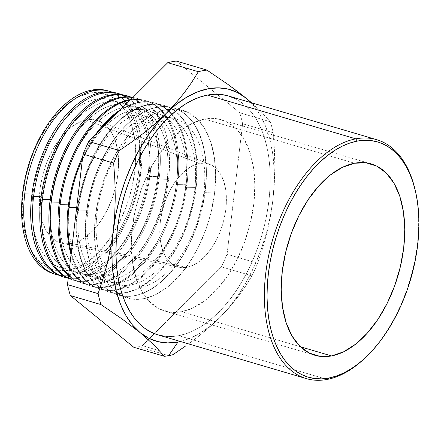 <?xml version="1.0" encoding="UTF-8"?>
<svg xmlns="http://www.w3.org/2000/svg" width="441" height="441" viewBox="0 0 441 441"><rect width="100%" height="100%" fill="white"/><g stroke="black" fill="none" stroke-linecap="round" stroke-linejoin="round"><path stroke-width="0.33" stroke-dasharray="2.21 1.65" d="M364.591 358.423A124.538 71.552 106.4 0 0 414.755 188.263M52.694 273.398A95.361 54.789 106.4 0 0 69.639 274.346L71.822 275.063A95.438 54.833 106.4 0 0 140.899 171.825A95.438 54.833 -73.6 0 1 71.822 275.063A95.438 54.833 -73.6 0 1 58.449 275.068A95.438 54.833 106.4 0 0 71.822 275.063L69.639 274.346A95.361 54.789 106.4 0 0 138.661 171.191L134.808 171.125A91.734 52.705 106.4 0 0 89.545 93.134A91.734 52.705 106.4 0 0 23.152 192.364L22.16 209.447L23.356 225.467L26.692 239.805L32.033 251.91L39.177 261.32L47.854 267.67L57.727 270.724L68.416 270.355L79.507 266.579L90.581 259.545L101.21 249.518L110.983 236.889L119.528 222.143L126.517 205.842L131.677 188.616L134.808 171.125L135.795 154.041L134.604 138.022L131.269 123.684L125.928 111.579L118.783 102.169L110.107 95.818L100.234 92.764L89.545 93.134L78.454 96.91L67.379 103.944L56.746 113.965L46.972 126.595L38.428 141.346L31.443 157.646L26.284 174.873L23.152 192.364L22.585 193.268L23.152 192.364A91.734 52.705 106.4 0 0 68.416 270.355A91.734 52.705 106.4 0 0 134.808 171.125L138.661 171.191A95.361 54.789 -73.6 0 1 69.639 274.346A95.361 54.789 -73.6 0 1 53.785 273.74M61.911 276.441A95.675 54.965 106.4 0 0 78.906 277.383L80.813 278.012A95.736 55.004 106.4 0 0 150.105 174.454A95.736 55.004 -73.6 0 1 80.813 278.012A95.736 55.004 -73.6 0 1 67.528 278.045A95.736 55.004 106.4 0 0 80.813 278.012L78.906 277.383A95.675 54.965 106.4 0 0 148.154 173.897L139.698 173.754L140.899 171.825A95.438 54.833 106.4 0 0 112.361 92.208A95.438 54.833 -73.6 0 1 140.899 171.825L139.698 173.754A87.709 50.39 -73.6 0 1 76.216 268.63A87.709 50.39 -73.6 0 1 32.937 194.062L31.956 194.046L32.937 194.062A87.709 50.39 106.4 0 0 76.216 268.63A87.709 50.39 106.4 0 0 139.698 173.754L148.154 173.897A95.675 54.965 -73.6 0 1 78.906 277.383A95.675 54.965 -73.6 0 1 62.859 276.739M31.702 196.047L32.937 194.062L31.702 196.047M126.22 95.603A95.984 55.147 -73.6 0 1 157.646 176.604L148.86 176.455L150.105 174.454A95.736 55.004 106.4 0 0 121.606 94.633A95.736 55.004 -73.6 0 1 150.105 174.454L148.86 176.455A87.709 50.39 -73.6 0 1 108.166 259.705A87.709 50.39 106.4 0 0 148.86 176.455L157.646 176.604A95.984 55.147 -73.6 0 1 88.178 280.426A95.984 55.147 -73.6 0 1 68.228 278.365A95.984 55.147 106.4 0 0 71.122 279.478A95.984 55.147 106.4 0 0 88.178 280.426A95.984 55.147 106.4 0 0 157.646 176.604A95.984 55.147 106.4 0 0 125.398 95.377M42.099 196.763L41.079 196.747L42.099 196.763A87.709 50.39 106.4 0 0 108.166 259.71A87.709 50.39 -73.6 0 1 42.099 196.763L40.815 198.825L42.099 196.763A87.709 50.39 -73.6 0 1 89.859 108.348A87.709 50.39 -73.6 0 1 145.64 131.6A87.709 50.39 106.4 0 0 89.859 108.348A87.709 50.39 106.4 0 0 42.099 196.763M159.317 177.078L158.021 179.156A87.709 50.39 -73.6 0 1 94.539 274.032A87.709 50.39 -73.6 0 1 51.266 199.464L50.202 199.448L51.266 199.464A87.709 50.39 106.4 0 0 94.539 274.032A87.709 50.39 106.4 0 0 158.021 179.156L167.139 179.311A96.292 55.323 -73.6 0 1 97.444 283.469A96.292 55.323 -73.6 0 1 68.553 275.675A96.292 55.323 106.4 0 0 80.334 282.516A96.292 55.323 106.4 0 0 97.444 283.469A96.292 55.323 106.4 0 0 167.139 179.311A96.292 55.323 106.4 0 0 134.786 97.819A96.292 55.323 106.4 0 0 132.945 97.4A96.292 55.323 -73.6 0 1 167.139 179.311L158.021 179.156A87.709 50.39 106.4 0 0 154.559 133.551A87.709 50.39 106.4 0 0 151.792 126.561A87.709 50.39 106.4 0 0 95.642 113.343A87.709 50.39 106.4 0 0 51.266 199.464L49.932 201.603L51.266 199.464A87.709 50.39 -73.6 0 1 95.642 113.343A87.709 50.39 -73.6 0 1 151.792 126.561A87.709 50.39 -73.6 0 1 154.559 133.551A87.709 50.39 -73.6 0 1 158.021 179.156L159.317 177.078A96.039 55.175 -73.6 0 1 89.81 280.967A96.039 55.175 106.4 0 0 159.317 177.078A96.039 55.175 106.4 0 0 130.845 97.059A96.039 55.175 -73.6 0 1 159.317 177.078M68.256 278.144A96.039 55.175 106.4 0 0 89.81 280.967L88.178 280.426L89.81 280.967A96.039 55.175 -73.6 0 1 72.743 280.013A96.039 55.175 -73.6 0 1 68.256 278.144M168.528 179.708L167.189 181.857A87.709 50.39 -73.6 0 1 117.146 271.634A87.709 50.39 -73.6 0 1 60.428 202.165L59.326 202.149L60.428 202.165A87.709 50.39 106.4 0 0 117.146 271.634A87.709 50.39 106.4 0 0 167.189 181.857L176.632 182.017A96.607 55.5 -73.6 0 1 106.711 286.512A96.607 55.5 -73.6 0 1 69.38 268.718A96.607 55.5 106.4 0 0 89.545 285.559A96.607 55.5 106.4 0 0 106.711 286.512A96.607 55.5 106.4 0 0 176.632 182.017A96.607 55.5 106.4 0 0 144.174 100.267A96.607 55.5 106.4 0 0 130.751 99.589A96.607 55.5 -73.6 0 1 176.632 182.017L167.189 181.857A87.709 50.39 106.4 0 0 159.802 126.936A87.709 50.39 106.4 0 0 156.93 122.107A87.709 50.39 106.4 0 0 101.243 118.811A87.709 50.39 106.4 0 0 60.428 202.165L59.044 204.381L60.428 202.165A87.709 50.39 -73.6 0 1 101.243 118.811A87.709 50.39 -73.6 0 1 156.93 122.107A87.709 50.39 -73.6 0 1 159.802 126.936A87.709 50.39 -73.6 0 1 167.189 181.857L168.528 179.708A96.342 55.351 -73.6 0 1 98.801 283.916A96.342 55.351 106.4 0 0 168.528 179.708A96.342 55.351 106.4 0 0 132.84 97.5A96.342 55.351 -73.6 0 1 136.159 98.178A96.342 55.351 -73.6 0 1 168.528 179.708M68.636 274.958A96.342 55.351 106.4 0 0 98.801 283.916L97.444 283.469L98.801 283.916A96.342 55.351 -73.6 0 1 81.679 282.962A96.342 55.351 -73.6 0 1 68.636 274.958M177.734 182.331L176.35 184.559A87.709 50.39 -73.6 0 1 118.105 278.045A87.709 50.39 -73.6 0 1 69.59 204.867L68.454 204.85L69.59 204.867A87.709 50.39 106.4 0 0 118.105 278.045A87.709 50.39 106.4 0 0 176.35 184.559L186.124 184.724A96.915 55.682 -73.6 0 1 115.977 289.555A96.915 55.682 -73.6 0 1 71.067 254.584A96.915 55.682 106.4 0 0 98.756 288.596A96.915 55.682 106.4 0 0 115.977 289.555A96.915 55.682 106.4 0 0 186.124 184.724A96.915 55.682 106.4 0 0 153.562 102.709A96.915 55.682 106.4 0 0 138.303 102.329L139.113 102.544A96.943 55.698 -73.6 0 1 154.372 102.924A96.943 55.698 -73.6 0 1 186.945 184.955L185.512 187.26A87.709 50.39 -73.6 0 1 118.982 282.582A87.709 50.39 -73.6 0 1 78.752 207.568L76.679 207.535L78.752 207.568A87.709 50.39 106.4 0 0 118.982 282.582A87.709 50.39 106.4 0 0 185.512 187.26L195.617 187.431A97.224 55.858 -73.6 0 1 125.244 292.598A97.224 55.858 -73.6 0 1 77.274 209.944L78.752 207.568L77.274 209.944A97.224 55.858 106.4 0 0 107.968 291.639A97.224 55.858 106.4 0 0 125.244 292.598A97.224 55.858 106.4 0 0 195.617 187.431A97.224 55.858 106.4 0 0 162.95 105.156A97.224 55.858 106.4 0 0 147.641 104.771L148.176 104.914A97.241 55.869 -73.6 0 1 163.484 105.294A97.241 55.869 -73.6 0 1 196.157 187.585L194.674 189.961A87.709 50.39 -73.6 0 1 131.192 284.836A87.709 50.39 -73.6 0 1 87.913 210.269L77.792 210.098A97.241 55.869 106.4 0 0 125.773 292.774A97.241 55.869 106.4 0 0 196.157 187.585A97.241 55.869 -73.6 0 1 125.773 292.774L125.244 292.598L125.773 292.774A97.241 55.869 -73.6 0 1 108.492 291.81A97.241 55.869 -73.6 0 1 77.792 210.098A97.241 55.869 -73.6 0 1 148.176 104.914L147.641 104.771A97.224 55.858 106.4 0 0 77.274 209.944A97.224 55.858 -73.6 0 1 147.641 104.771A97.224 55.858 -73.6 0 1 195.617 187.431L185.512 187.26A87.709 50.39 106.4 0 0 167.288 118.739A87.709 50.39 106.4 0 0 78.752 207.568A87.709 50.39 -73.6 0 1 167.288 118.739A87.709 50.39 -73.6 0 1 185.512 187.26L186.945 184.955A96.943 55.698 -73.6 0 1 116.782 289.82A96.943 55.698 106.4 0 0 186.945 184.955A96.943 55.698 106.4 0 0 139.113 102.544L138.303 102.329A96.915 55.682 106.4 0 0 120.685 109.627A96.915 55.682 -73.6 0 1 138.303 102.329A96.915 55.682 -73.6 0 1 186.124 184.724L176.35 184.559A87.709 50.39 106.4 0 0 164.091 122.069A87.709 50.39 106.4 0 0 160.893 118.497A87.709 50.39 106.4 0 0 106.628 124.864A87.709 50.39 106.4 0 0 69.59 204.867L68.157 207.16L69.59 204.867A87.709 50.39 -73.6 0 1 106.628 124.864A87.709 50.39 -73.6 0 1 160.893 118.497A87.709 50.39 -73.6 0 1 164.091 122.069A87.709 50.39 -73.6 0 1 176.35 184.559L177.734 182.331A96.64 55.522 -73.6 0 1 107.791 286.87A96.64 55.522 106.4 0 0 177.734 182.331A96.64 55.522 106.4 0 0 130.194 100.146A96.64 55.522 -73.6 0 1 145.265 100.548A96.64 55.522 -73.6 0 1 177.734 182.331M69.524 267.538A96.64 55.522 106.4 0 0 107.791 286.87L106.711 286.512L107.791 286.87A96.64 55.522 -73.6 0 1 90.62 285.911A96.64 55.522 -73.6 0 1 69.524 267.538M71.282 252.765A96.943 55.698 106.4 0 0 116.782 289.82L115.977 289.555L116.782 289.82A96.943 55.698 -73.6 0 1 99.556 288.861A96.943 55.698 -73.6 0 1 71.282 252.765M86.386 212.722L87.913 210.269A87.709 50.39 106.4 0 0 131.192 284.836A87.709 50.39 106.4 0 0 194.674 189.961L205.109 190.137A97.538 56.035 -73.6 0 1 134.516 295.641A97.538 56.035 -73.6 0 1 86.386 212.722A97.538 56.035 106.4 0 0 117.185 294.676A97.538 56.035 106.4 0 0 134.516 295.641A97.538 56.035 106.4 0 0 205.109 190.137A97.538 56.035 106.4 0 0 172.337 107.598A97.538 56.035 106.4 0 0 156.979 107.218L157.233 107.284A97.544 56.04 -73.6 0 1 172.591 107.665A97.544 56.04 -73.6 0 1 205.363 190.209L203.836 192.662A87.709 50.39 -73.6 0 1 161.56 277.196A87.709 50.39 -73.6 0 1 105.581 269.925A87.709 50.39 -73.6 0 1 97.075 212.97L86.634 212.794A97.544 56.04 106.4 0 0 134.764 295.724A97.544 56.04 106.4 0 0 205.363 190.209A97.544 56.04 -73.6 0 1 134.764 295.724L134.764 295.724A97.544 56.04 -73.6 0 1 117.433 294.759A97.544 56.04 -73.6 0 1 86.634 212.794A97.544 56.04 -73.6 0 1 157.233 107.284L156.979 107.218A97.538 56.035 106.4 0 0 86.386 212.722A97.538 56.035 -73.6 0 1 156.979 107.218A97.538 56.035 -73.6 0 1 205.109 190.137L194.674 189.961A87.709 50.39 106.4 0 0 151.395 115.393A87.709 50.39 106.4 0 0 87.913 210.269L86.386 212.722M95.504 215.5L97.075 212.97A87.709 50.39 106.4 0 0 105.581 269.925A87.709 50.39 106.4 0 0 161.56 277.196A87.709 50.39 106.4 0 0 203.836 192.662L214.602 192.844A97.847 56.216 -73.6 0 1 122.807 296.291A97.847 56.216 -73.6 0 1 103.668 276.634A97.847 56.216 -73.6 0 1 95.504 215.5L98.845 196.84L104.346 178.467L111.799 161.081L120.911 145.348L131.341 131.881L142.675 121.187L154.488 113.684L166.323 109.66L177.723 109.263L188.252 112.516L197.507 119.296L205.126 129.329L210.826 142.245L214.381 157.536L215.655 174.625L214.602 192.844L211.256 211.498L205.754 229.877L198.301 247.263L189.189 262.99L178.765 276.463L167.426 287.157L155.612 294.66L143.783 298.684L132.383 299.075L121.848 295.823L112.598 289.048L104.975 279.01L99.275 266.099L95.725 250.802L94.446 233.719L95.504 215.5A97.847 56.216 -73.6 0 1 170.369 109.103A97.847 56.216 -73.6 0 1 214.602 192.844L203.836 192.662A87.709 50.39 106.4 0 0 168.506 117.532A87.709 50.39 106.4 0 0 161.5 117.929A87.709 50.39 106.4 0 0 97.075 212.97L95.504 215.5M209.409 327.277L219.899 317.459A131.093 75.317 -73.6 0 1 180.424 341.494L188.528 338.947L199.15 333.771L209.668 326.566L219.899 317.459L229.403 307.333L237.864 296.986L245.345 286.49L251.976 275.868L221.365 266.844A147.481 84.733 106.4 0 0 227.054 254.259L257.66 263.283A147.481 84.733 -73.6 0 1 251.976 275.868L221.365 266.844L142.366 345.65L159.587 350.733L142.366 345.65L221.365 266.844A147.481 84.733 106.4 0 0 227.054 254.259L257.66 263.283L262.654 248.206L266.943 232.661L270.394 216.586L272.869 200.208L270.217 216.867L266.243 233.498L261.017 249.821L254.633 265.554L247.192 280.432L238.824 294.191L229.678 306.605L219.899 317.459L229.403 307.333L237.864 296.986L245.345 286.49L251.976 275.868A147.481 84.733 106.4 0 0 257.66 263.283L262.654 248.206L266.943 232.661L270.394 216.586L272.869 200.208L274.33 183.61L274.82 166.814L274.412 149.824L273.222 132.758L242.616 123.734A147.481 84.733 106.4 0 0 239.739 112.775L270.344 121.799A147.481 84.733 -73.6 0 1 273.222 132.758L242.616 123.734L227.054 254.259L242.616 123.734A147.481 84.733 106.4 0 0 239.739 112.775L270.344 121.799L260.063 110.581L251.607 102.797L260.063 110.581L270.344 121.799A147.481 84.733 106.4 0 1 273.222 132.758L274.412 149.824L274.82 166.814L274.33 183.61L272.869 200.208A131.093 75.317 -73.6 0 1 219.899 317.459L209.409 327.277L198.031 336.731L209.409 327.277M188.566 343.892L198.031 336.731L188.566 343.892M164.228 336.185L171.384 336.516L178.743 335.684L327.156 379.436L178.743 335.684A124.538 71.552 106.4 0 0 266.05 218.323A124.538 71.552 106.4 0 0 228.306 95.929M414.942 189.024A124.538 71.552 -73.6 0 1 365.159 357.883M204.574 119.037A99.743 57.308 106.4 0 0 134.648 213.031A99.743 57.308 106.4 0 0 164.879 311.059A99.743 57.308 106.4 0 0 181.598 311.732L300.376 346.753L181.598 311.732L169.978 312.134L159.24 308.816L149.808 301.909L142.035 291.677L136.23 278.514L132.603 262.924L131.308 245.505L132.383 226.933L135.789 207.915L141.401 189.183L148.997 171.455L158.286 155.419L168.914 141.688L180.468 130.79L192.513 123.144L204.574 119.037L216.195 118.635L226.933 121.953L236.365 128.86L244.132 139.091L249.942 152.255L253.564 167.845L254.865 185.264L253.79 203.836L250.383 222.854L244.772 241.585L237.175 259.314L227.887 275.349L217.259 289.081L205.704 299.979L193.66 307.631L181.598 311.732A99.743 57.308 106.4 0 0 251.524 217.738A99.743 57.308 106.4 0 0 221.294 119.709A99.743 57.308 106.4 0 0 204.574 119.037L354.481 163.231L204.574 119.037M186.89 267.367A53.813 30.92 -73.6 0 1 179.344 267.373A53.813 30.92 -73.6 0 1 161.301 215.401A53.813 30.92 -73.6 0 1 199.282 163.402L86.348 119.946A63.978 36.757 106.4 0 0 41.195 181.764A63.978 36.757 106.4 0 0 62.639 243.548A63.978 36.757 106.4 0 0 71.613 243.542L186.89 267.367L71.613 243.542L64.154 243.801L57.269 241.674L51.222 237.241L46.239 230.682L42.512 222.236L40.186 212.237L39.354 201.063L40.043 189.15L42.231 176.951L45.825 164.94L50.698 153.567L56.657 143.281L63.476 134.477L70.885 127.482L78.614 122.576L86.348 119.946L93.806 119.687L100.691 121.815L106.739 126.247L111.722 132.807L115.448 141.252L117.775 151.252L118.607 162.426L117.918 174.338L115.729 186.537L112.135 198.549L107.262 209.922L101.303 220.208L94.484 229.011L87.07 236.007L79.347 240.913L71.613 243.542A63.978 36.757 106.4 0 0 116.137 184.779A63.978 36.757 106.4 0 0 98.778 120.961A63.978 36.757 106.4 0 0 86.348 119.946L199.282 163.402A53.813 30.92 -73.6 0 1 209.74 164.256A53.813 30.92 -73.6 0 1 224.337 217.937A53.813 30.92 -73.6 0 1 186.89 267.367L193.395 265.151L199.894 261.028L206.129 255.146L211.862 247.737L216.873 239.083L220.974 229.524L224 219.414L225.836 209.155L226.42 199.134L225.715 189.735L223.763 181.323L220.627 174.223L216.437 168.705L211.344 164.978L205.556 163.187L199.282 163.402L192.778 165.618L186.278 169.746L180.044 175.623L174.311 183.032L169.3 191.686L165.199 201.25L162.172 211.355L160.337 221.614L159.752 231.635L160.458 241.034L162.409 249.446L165.546 256.546L169.735 262.07L174.823 265.796L180.617 267.582L186.89 267.367M107.72 90.796A95.361 54.789 -73.6 0 1 138.661 171.191A95.361 54.789 106.4 0 0 106.623 90.488M138.066 346.626L168.671 355.65L138.066 346.626A147.481 84.733 106.4 0 0 142.366 345.65A147.481 84.733 106.4 0 1 138.066 346.626A147.481 84.733 106.4 0 1 133.799 347.282A147.481 84.733 106.4 0 0 138.066 346.626M116.97 93.2A95.675 54.965 -73.6 0 1 148.154 173.897A95.675 54.965 106.4 0 0 116.011 92.935M82.461 159.025A96.943 55.698 -73.6 0 1 98.514 131.743A96.943 55.698 106.4 0 0 82.461 159.025M118.331 111.975A96.943 55.698 -73.6 0 1 139.113 102.544A96.943 55.698 106.4 0 0 118.331 111.975M94.98 135.266A96.915 55.682 106.4 0 0 82.77 156.406A96.915 55.682 -73.6 0 1 94.98 135.266M250.863 102.577L253.636 105.686L260.179 115.112L265.576 126.258L269.732 138.926L272.577 152.906L274.059 167.949L274.159 183.809L272.869 200.208A131.093 75.317 -73.6 0 0 250.863 102.577M157.867 334.84A124.538 71.552 106.4 0 0 178.743 335.684L186.24 333.688L193.803 330.557L201.361 326.318L208.841 321.009L216.167 314.681L223.267 307.399L230.081 299.23L236.536 290.255L242.578 280.553L248.14 270.228L253.167 259.38L257.621 248.101L261.452 236.508L264.628 224.712L267.108 212.827L268.878 200.969L269.92 189.244L270.223 177.778L269.782 166.67L268.602 156.031L266.695 145.96L264.076 136.561L260.774 127.923L256.822 120.128L252.258 113.249L247.12 107.35L241.464 102.494L235.345 98.729M228.813 96.083L228.328 95.934M176.301 61.062L239.739 112.775L176.301 61.062M157.233 107.284A97.544 56.04 106.4 0 0 86.634 212.794L97.075 212.97A87.709 50.39 -73.6 0 1 161.5 117.929A87.709 50.39 -73.6 0 1 168.506 117.532A87.709 50.39 -73.6 0 1 203.836 192.662L205.363 190.209A97.544 56.04 106.4 0 0 157.233 107.284M148.176 104.914A97.241 55.869 106.4 0 0 77.792 210.098L87.913 210.269A87.709 50.39 -73.6 0 1 151.395 115.393A87.709 50.39 -73.6 0 1 194.674 189.961L196.157 187.585A97.241 55.869 106.4 0 0 148.176 104.914M148.86 176.455A87.709 50.39 106.4 0 0 145.64 131.6A87.709 50.39 -73.6 0 1 148.86 176.455M139.698 173.754A87.709 50.39 106.4 0 0 96.419 99.186A87.709 50.39 106.4 0 0 32.937 194.062A87.709 50.39 -73.6 0 1 96.419 99.186A87.709 50.39 -73.6 0 1 139.698 173.754M164.879 311.059L314.786 355.253M179.344 267.373L62.639 243.548M163.484 105.294L162.95 105.156M154.372 102.924L153.562 102.709M145.265 100.548L144.174 100.267M136.159 98.178L134.786 97.819M72.743 280.013L71.122 279.478M81.679 282.962L80.334 282.516M90.62 285.911L89.545 285.559M99.556 288.861L98.756 288.596M108.492 291.81L107.968 291.639M209.74 164.256L98.778 120.961M221.294 119.709L371.195 163.903"/><path stroke-width="0.66" d="M415.13 189.784L414.755 188.263A124.538 71.552 106.4 0 0 355.843 138.843L357.116 141.12A122.642 70.461 -73.6 0 1 415.13 189.784A122.642 70.461 -73.6 0 1 365.727 357.348A122.642 70.461 -73.6 0 1 328.865 378.042L327.156 379.436A124.538 71.552 106.4 0 0 364.591 358.423L358.505 363.593L351.141 368.819L343.699 372.998L336.246 376.079L328.865 378.042L321.616 378.863L314.576 378.532L307.807 377.061L301.379 374.459L295.349 370.749L289.781 365.964L284.721 360.159L280.222 353.384L276.336 345.705L273.084 337.2L270.509 327.944L268.63 318.027L267.466 307.553L267.031 296.617L267.329 285.321L268.354 273.778L270.096 262.097L272.544 250.394L275.669 238.779L279.44 227.363L283.822 216.255L288.778 205.572L294.257 195.402L300.2 185.854L306.561 177.012L313.27 168.969L320.265 161.797L327.476 155.568L334.84 150.342L342.282 146.164L349.735 143.077L357.116 141.12L364.365 140.299L371.405 140.624L378.174 142.096L384.602 144.703L390.632 148.413L396.2 153.192L401.26 159.003L405.753 165.777L409.645 173.451L412.897 181.962L415.472 191.218L417.351 201.129L418.515 211.608L418.95 222.545L418.652 233.84L417.627 245.383L415.885 257.059L413.438 268.767L410.312 280.382L406.541 291.799L402.159 302.901L397.203 313.59L391.724 323.755L385.781 333.308L379.42 342.144L372.711 350.187L365.716 357.359M53.785 273.74A95.361 54.789 -73.6 0 1 22.585 193.268A95.361 54.789 106.4 0 0 52.694 273.398L54.866 274.115A95.438 54.833 -73.6 0 1 24.735 193.924A95.438 54.833 106.4 0 0 58.449 275.068A95.438 54.833 -73.6 0 1 54.866 274.115M31.956 194.046L24.735 193.924A95.438 54.833 -73.6 0 1 93.806 90.692A95.438 54.833 -73.6 0 1 108.833 91.066A95.438 54.833 -73.6 0 1 112.361 92.208A95.438 54.833 106.4 0 0 93.806 90.692L91.607 90.113L93.806 90.692A95.438 54.833 106.4 0 0 24.735 193.924L31.956 194.046M62.859 276.739A95.675 54.965 -73.6 0 1 31.702 196.047A95.675 54.965 106.4 0 0 61.911 276.441L63.802 277.064A95.736 55.004 -73.6 0 1 33.577 196.62A95.736 55.004 106.4 0 0 67.528 278.045A95.736 55.004 -73.6 0 1 63.802 277.064M41.079 196.747L33.577 196.62A95.736 55.004 -73.6 0 1 102.869 93.062A95.736 55.004 -73.6 0 1 117.94 93.437A95.736 55.004 -73.6 0 1 121.606 94.633A95.736 55.004 106.4 0 0 102.869 93.062L100.95 92.555L102.869 93.062A95.736 55.004 106.4 0 0 33.577 196.62L41.079 196.747M68.228 278.365A95.984 55.147 -73.6 0 1 40.815 198.825A95.984 55.147 106.4 0 0 68.228 278.365M42.419 199.315A96.039 55.175 106.4 0 0 68.256 278.144A96.039 55.175 -73.6 0 1 42.419 199.315A96.039 55.175 -73.6 0 1 111.931 95.432A96.039 55.175 -73.6 0 1 127.052 95.807A96.039 55.175 -73.6 0 1 130.845 97.059A96.039 55.175 106.4 0 0 111.931 95.432L110.289 95.002L111.931 95.432A96.039 55.175 106.4 0 0 42.419 199.315L50.202 199.448L42.419 199.315M68.553 275.675A96.292 55.323 -73.6 0 1 49.932 201.603A96.292 55.323 106.4 0 0 68.553 275.675M51.261 202.011A96.342 55.351 106.4 0 0 68.636 274.958A96.342 55.351 -73.6 0 1 51.261 202.011A96.342 55.351 -73.6 0 1 120.994 97.803A96.342 55.351 -73.6 0 1 132.84 97.5A96.342 55.351 106.4 0 0 120.994 97.803L119.627 97.444L120.994 97.803A96.342 55.351 106.4 0 0 51.261 202.011L59.326 202.149L51.261 202.011M69.38 268.718A96.607 55.5 -73.6 0 1 59.044 204.381A96.607 55.5 106.4 0 0 69.38 268.718M60.108 204.707A96.64 55.522 106.4 0 0 69.524 267.538A96.64 55.522 -73.6 0 1 60.108 204.707A96.64 55.522 -73.6 0 1 130.051 100.173A96.64 55.522 -73.6 0 1 130.194 100.146A96.64 55.522 106.4 0 0 130.051 100.173L128.965 99.886L130.051 100.173A96.64 55.522 106.4 0 0 60.108 204.707L68.454 204.85L60.108 204.707M71.067 254.584A96.915 55.682 -73.6 0 1 68.157 207.16A96.915 55.682 106.4 0 0 71.067 254.584M68.95 207.402A96.943 55.698 106.4 0 0 71.282 252.765A96.943 55.698 -73.6 0 1 68.95 207.402A96.943 55.698 -73.6 0 1 82.461 159.025A96.943 55.698 106.4 0 0 68.95 207.402L76.679 207.535L68.95 207.402M185.854 345.849L172.971 354.674A147.481 84.733 -73.6 0 1 168.671 355.65A147.481 84.733 106.4 0 0 172.971 354.674L185.854 345.849M177.988 342.012L168.671 355.65A147.481 84.733 -73.6 0 1 164.41 356.306L133.799 347.282L70.362 295.564L100.972 304.588A147.481 84.733 -73.6 0 1 98.095 293.634L67.484 284.61A147.481 84.733 106.4 0 0 70.362 295.564L100.972 304.588L122.168 319.03L140.117 332.635L132.537 325.083L125.994 315.657L120.597 304.51L116.441 291.843L113.596 277.863L112.113 262.819L112.014 246.96L113.304 230.56L115.955 213.902L119.93 197.27L125.156 180.948L131.539 165.215L138.981 150.337L147.349 136.578L156.494 124.164L166.274 113.309L176.505 104.203L187.023 96.998L197.645 91.822L208.185 88.757L218.471 87.858L228.322 89.143L237.567 92.588L246.056 98.134L250.863 102.577A131.093 75.317 -73.6 0 0 246.056 98.134L228.069 84.501L206.906 70.086L176.301 61.062A147.481 84.733 106.4 0 0 167.74 62.688L198.345 71.712A147.481 84.733 -73.6 0 1 206.906 70.086L176.301 61.062A147.481 84.733 106.4 0 0 167.74 62.688L198.345 71.712L191.692 82.373L184.2 92.875L175.761 103.194L166.274 113.309L155.761 123.138L144.356 132.614L132.179 141.726L119.34 150.524L88.735 141.5A147.481 84.733 106.4 0 0 83.051 154.085L113.657 163.109A147.481 84.733 -73.6 0 1 119.34 150.524L88.735 141.5L167.74 62.688L88.735 141.5A147.481 84.733 106.4 0 0 83.051 154.085L113.657 163.109L114.847 180.176L115.255 197.166L114.765 213.968L113.304 230.56L110.829 246.938L107.372 263.018L103.084 278.558L98.095 293.634L67.484 284.61L83.051 154.085L67.484 284.61A147.481 84.733 106.4 0 0 70.362 295.564L133.799 347.282L164.41 356.306A147.481 84.733 106.4 0 0 168.671 355.65L177.988 342.012L167.701 342.911L157.85 341.626L148.606 338.181L140.117 332.635L154.152 345.105L164.41 356.306L154.152 345.105L140.117 332.635A131.093 75.317 -73.6 0 1 113.304 230.56L110.829 246.938L107.372 263.018L103.084 278.558L98.095 293.634A147.481 84.733 106.4 0 0 100.972 304.588L122.168 319.03L140.117 332.635A131.093 75.317 -73.6 0 0 177.988 342.012A131.093 75.317 -73.6 0 0 180.424 341.494L177.988 342.012M376.719 139.681L228.306 95.929A124.538 71.552 106.4 0 0 207.43 95.085L355.843 138.843A124.538 71.552 -73.6 0 1 376.719 139.681A124.538 71.552 -73.6 0 1 414.942 189.024M365.159 357.883A124.538 71.552 -73.6 0 1 327.156 379.436A124.538 71.552 -73.6 0 1 306.28 378.599A124.538 71.552 -73.6 0 1 268.536 256.199A124.538 71.552 -73.6 0 1 355.843 138.843L207.43 95.085L199.933 97.081L192.37 100.212L184.812 104.451L177.332 109.759L170.005 116.088L162.905 123.37L156.092 131.539L149.637 140.519L143.595 150.216L138.033 160.541L133.006 171.395L128.552 182.668L124.72 194.261L121.545 206.057L119.064 217.942L117.289 229.8L116.253 241.525L115.95 252.996L116.391 264.104L117.571 274.743L119.478 284.809L122.096 294.208L125.398 302.846L129.351 310.64L133.915 317.52L139.053 323.418L144.709 328.275L150.828 332.04L157.36 334.686L164.228 336.185M331.5 355.926A99.743 57.308 -73.6 0 1 314.786 355.253A99.743 57.308 -73.6 0 1 284.555 257.224A99.743 57.308 -73.6 0 1 354.481 163.231A99.743 57.308 -73.6 0 1 371.195 163.903A99.743 57.308 -73.6 0 1 401.426 261.932A99.743 57.308 -73.6 0 1 331.5 355.926L300.376 346.753L331.5 355.926L343.567 351.824L355.606 344.173L367.166 333.275L377.794 319.543L387.082 303.507L394.678 285.785L400.285 267.053L403.697 248.035L404.772 229.458L403.471 212.038L399.849 196.449L394.039 183.285L386.266 173.054L376.835 166.147L366.102 162.828L354.481 163.231L342.414 167.337L330.375 174.983L318.815 185.887L308.187 199.619L298.899 215.655L291.303 233.377L285.691 252.109L282.284 271.127L281.209 289.704L282.51 307.118L286.132 322.707L291.942 335.871L299.715 346.102L309.147 353.009L319.879 356.328L331.5 355.926M108.833 91.066L106.623 90.488A95.361 54.789 106.4 0 0 91.607 90.113A95.361 54.789 106.4 0 0 22.585 193.268A95.361 54.789 -73.6 0 1 91.607 90.113A95.361 54.789 -73.6 0 1 107.72 90.796M130.751 99.589A96.607 55.5 106.4 0 0 128.965 99.886A96.607 55.5 106.4 0 0 59.044 204.381A96.607 55.5 -73.6 0 1 128.965 99.886A96.607 55.5 -73.6 0 1 130.751 99.589M132.945 97.4A96.292 55.323 106.4 0 0 119.627 97.444A96.292 55.323 106.4 0 0 49.932 201.603A96.292 55.323 -73.6 0 1 119.627 97.444A96.292 55.323 -73.6 0 1 132.945 97.4M127.052 95.807L125.398 95.377A95.984 55.147 106.4 0 0 110.289 95.002A95.984 55.147 106.4 0 0 40.815 198.825A95.984 55.147 -73.6 0 1 110.289 95.002A95.984 55.147 -73.6 0 1 126.22 95.603M117.94 93.437L116.011 92.935A95.675 54.965 106.4 0 0 100.95 92.555A95.675 54.965 106.4 0 0 31.702 196.047A95.675 54.965 -73.6 0 1 100.95 92.555A95.675 54.965 -73.6 0 1 116.97 93.2M98.514 131.743A96.943 55.698 -73.6 0 1 118.331 111.975A96.943 55.698 106.4 0 0 98.514 131.743M120.685 109.627A96.915 55.682 106.4 0 0 94.98 135.266A96.915 55.682 -73.6 0 1 120.685 109.627M82.77 156.406A96.915 55.682 106.4 0 0 68.157 207.16A96.915 55.682 -73.6 0 1 82.77 156.406M235.345 98.729L228.813 96.083L221.944 94.589L214.789 94.253L207.43 95.085A124.538 71.552 106.4 0 0 120.123 212.446A124.538 71.552 106.4 0 0 157.867 334.84L306.28 378.599M251.607 102.797L237.517 91.436L228.069 84.501L206.906 70.086A147.481 84.733 106.4 0 0 198.345 71.712L191.692 82.373L184.2 92.875L175.761 103.194L166.274 113.309A131.093 75.317 -73.6 0 1 246.056 98.134L251.607 102.797M119.34 150.524A147.481 84.733 106.4 0 0 113.657 163.109L114.847 180.176L115.255 197.166L114.765 213.968L113.304 230.56A131.093 75.317 -73.6 0 1 166.274 113.309L155.761 123.138L144.356 132.614L132.179 141.726L119.34 150.524M355.843 138.843A124.538 71.552 106.4 0 0 265.702 273.558A124.538 71.552 106.4 0 0 327.156 379.436L328.865 378.042A122.642 70.461 -73.6 0 1 268.354 273.778A122.642 70.461 -73.6 0 1 357.116 141.12L355.843 138.843"/></g></svg>
